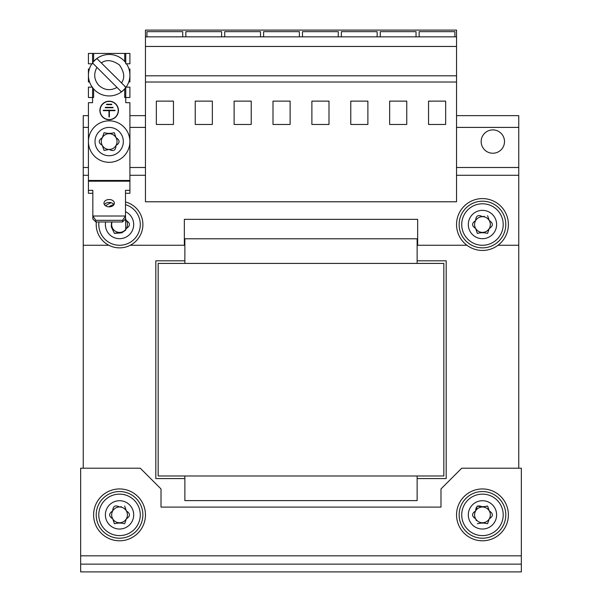 <?xml version="1.0" encoding="UTF-8"?>
<svg xmlns="http://www.w3.org/2000/svg" width="602" height="602" viewBox="0 0 602 602"><rect width="100%" height="100%" fill="white"/><g stroke="black" fill="none" stroke-linecap="round" stroke-linejoin="round"><path stroke-width="0.9" d="M125.758 87.252L125.758 87.651A20.739 20.739 0 0 1 92.58 87.651A20.739 20.739 0 0 0 94.506 89.871M125.758 87.651L125.758 87.501A20.649 20.649 0 0 1 121.408 91.843L92.58 63.014L92.58 63.797L92.58 53.427L88.426 53.427L88.426 63.797L92.58 63.797M481.164 141.568A11.664 11.664 0 0 0 492.835 153.232A11.664 11.664 0 0 0 504.499 141.568A11.664 11.664 0 0 0 492.835 129.904A11.664 11.664 0 0 0 481.164 141.568M109.165 199.518A5.185 3.665 180 0 1 114.35 203.183A5.185 3.665 180 0 1 109.165 206.847A5.185 3.665 180 0 1 103.98 203.183A5.185 3.665 180 0 1 109.165 199.518M113.921 204.65A5.185 3.665 0 0 0 109.165 202.453A5.185 3.665 0 0 0 104.417 204.65M120.377 124.125L119.828 123.779A20.739 20.739 0 0 0 109.165 120.829A20.739 20.739 0 0 1 129.904 141.568A20.739 20.739 0 0 1 109.165 162.307A20.739 20.739 0 0 1 88.426 141.568L88.426 102.686L92.58 102.686L92.58 87.132L88.426 87.132L88.426 97.501L93.611 97.501L93.611 88.923M95.011 141.568A14.162 14.162 0 0 0 109.165 155.73A14.162 14.162 0 0 0 123.327 141.568A14.162 14.162 0 0 0 109.165 127.413A14.162 14.162 0 0 0 95.011 141.568M111.001 133.388L114.29 132.703C110.873 133.576 107.465 133.576 104.048 132.703L102.348 137.632C98.246 140.258 98.246 142.885 102.348 145.511L104.048 150.44L109.165 149.446C113.492 151.681 115.765 150.372 115.99 145.511C120.084 142.885 120.084 140.258 115.99 137.632L114.29 132.703M109.481 149.454L109.165 149.446A7.879 7.879 0 0 1 102.348 137.632A7.879 7.879 0 0 1 115.99 137.632A7.879 7.879 0 0 1 109.165 149.446L108.819 149.462M90.044 133.546A20.739 20.739 0 0 0 88.426 141.568A20.739 20.739 0 0 1 109.165 120.829L108.518 120.844A20.739 20.739 0 0 0 97.953 124.125L97.419 124.479M508.389 224.523A25.924 25.924 0 0 0 482.465 198.6A25.924 25.924 0 0 0 456.542 224.523A25.924 25.924 0 0 0 482.465 250.447A25.924 25.924 0 0 0 508.389 224.523M505.793 224.523A23.327 23.327 0 0 0 482.465 201.196A23.327 23.327 0 0 0 459.13 224.523A23.327 23.327 0 0 0 482.465 247.858A23.327 23.327 0 0 0 505.793 224.523M503.204 224.523A20.739 20.739 0 0 1 482.465 245.262A20.739 20.739 0 0 1 461.726 224.523A20.739 20.739 0 0 1 482.465 203.785A20.739 20.739 0 0 1 503.204 224.523M468.303 224.523A14.162 14.162 0 0 0 482.465 238.685A14.162 14.162 0 0 0 496.62 224.523A14.162 14.162 0 0 0 482.465 210.361A14.162 14.162 0 0 0 468.303 224.523M484.294 216.344L482.465 216.645C478.138 214.41 475.866 215.727 475.64 220.588C471.547 223.214 471.547 225.84 475.64 228.459L477.341 233.395C480.757 232.515 484.166 232.515 487.582 233.395L489.283 228.459C493.384 225.84 493.384 223.214 489.283 220.588L487.582 215.659M482.774 232.41L482.465 232.402A7.879 7.879 0 0 1 475.64 220.588A7.879 7.879 0 0 1 489.283 220.588A7.879 7.879 0 0 1 482.465 232.402L482.112 232.417M96.35 221.965A23.327 23.327 0 0 0 119.535 247.858A23.327 23.327 0 0 0 125.502 201.971M111.182 202.739A23.327 23.327 0 0 0 105.576 205.831M125.502 204.657A20.739 20.739 0 0 1 119.535 245.262A20.739 20.739 0 0 1 98.954 221.965M105.613 221.965A14.162 14.162 0 0 0 119.535 238.685A14.162 14.162 0 0 0 125.502 211.678M111.588 221.965L111.25 226.766L114.418 233.395L121.785 232.839L125.75 230.039L125.502 217.856M125.299 219.151A7.879 7.879 0 0 1 119.535 232.402A7.879 7.879 0 0 1 112.085 221.965M100.098 110.459A9.075 9.075 0 0 0 109.165 119.535A9.075 9.075 0 0 0 118.24 110.459A9.075 9.075 0 0 0 109.165 101.392A9.075 9.075 0 0 0 100.098 110.459M118.436 110.459A9.271 9.271 0 0 0 109.165 101.196A9.271 9.271 0 0 0 99.902 110.459A9.271 9.271 0 0 0 109.165 119.73A9.271 9.271 0 0 0 118.436 110.459M503.204 514.868A20.739 20.739 0 0 1 482.465 535.607A20.739 20.739 0 0 1 461.726 514.868A20.739 20.739 0 0 1 482.465 494.129A20.739 20.739 0 0 1 503.204 514.868M468.303 514.868A14.162 14.162 0 0 0 482.465 529.03A14.162 14.162 0 0 0 496.62 514.868A14.162 14.162 0 0 0 482.465 500.713A14.162 14.162 0 0 0 468.303 514.868M482.465 522.747A7.879 7.879 0 0 1 475.64 510.932A7.879 7.879 0 0 1 489.283 510.932A7.879 7.879 0 0 1 482.465 522.747M477.341 523.74C480.757 522.86 484.166 522.86 487.582 523.74L489.283 518.804C493.384 516.185 493.384 513.559 489.283 510.932L487.582 506.004C484.166 506.876 480.757 506.876 477.341 506.004L475.64 510.932C471.547 513.559 471.547 516.185 475.64 518.804L476.295 520.549M475.881 519.285L475.475 518.54M475.64 510.932C475.866 506.071 478.138 504.754 482.465 506.989M508.389 514.868A25.924 25.924 0 0 0 482.465 488.944A25.924 25.924 0 0 0 456.542 514.868A25.924 25.924 0 0 0 482.465 540.792A25.924 25.924 0 0 0 508.389 514.868M505.793 514.868A23.327 23.327 0 0 0 482.465 491.541A23.327 23.327 0 0 0 459.13 514.868A23.327 23.327 0 0 0 482.465 538.203A23.327 23.327 0 0 0 505.793 514.868M145.458 514.868A25.924 25.924 0 0 0 119.535 488.944A25.924 25.924 0 0 0 93.611 514.868A25.924 25.924 0 0 0 119.535 540.792A25.924 25.924 0 0 0 145.458 514.868M142.87 514.868A23.327 23.327 0 0 0 119.535 491.541A23.327 23.327 0 0 0 96.207 514.868A23.327 23.327 0 0 0 119.535 538.203A23.327 23.327 0 0 0 142.87 514.868M140.274 514.868A20.739 20.739 0 0 1 119.535 535.607A20.739 20.739 0 0 1 98.796 514.868A20.739 20.739 0 0 1 119.535 494.129A20.739 20.739 0 0 1 140.274 514.868M105.38 514.868A14.162 14.162 0 0 0 119.535 529.03A14.162 14.162 0 0 0 133.697 514.868A14.162 14.162 0 0 0 119.535 500.713A14.162 14.162 0 0 0 105.38 514.868M121.371 506.688L119.535 506.989C115.215 504.754 112.943 506.071 112.717 510.932C108.616 513.559 108.616 516.185 112.717 518.804L114.418 523.74C117.834 522.86 121.243 522.86 124.659 523.74L126.36 518.804C130.453 516.185 130.453 513.559 126.36 510.932L124.659 506.004M119.851 522.754L119.535 522.747A7.879 7.879 0 0 1 112.717 510.932A7.879 7.879 0 0 1 126.36 510.932A7.879 7.879 0 0 1 119.535 522.747L119.188 522.762M443.84 475.986L158.16 475.986L158.16 263.413L443.84 263.413L443.84 475.986M184.867 475.986L184.867 500.608L417.133 500.608L417.133 475.986M417.133 263.413L417.133 238.783L184.867 238.783L184.867 263.413M518.758 468.206L518.758 127.406L456.542 127.406M88.426 175.272L83.242 175.272L83.242 468.206M184.867 260.824L155.828 260.824L155.828 478.575L184.867 478.575M417.133 478.575L446.172 478.575L446.172 260.824L417.133 260.824M461.726 468.206L521.347 468.206L521.347 555.827L80.653 555.827L80.653 468.206L140.274 468.206L161.012 488.944L161.012 507.095L440.988 507.095L440.988 488.944L461.726 468.206M521.347 564.127L521.347 571.9L80.653 571.9L80.653 564.127L521.347 564.127L521.347 555.827M80.653 555.827L80.653 564.127M117.706 523.055L114.418 523.74M125.705 509.187L126.119 510.451M487.582 506.004L488.636 509.187M489.042 510.451L489.283 510.932M115.012 161.471L115.629 161.276A20.739 20.739 0 0 0 124.84 155.15M93.498 155.15L93.927 155.632A20.739 20.739 0 0 0 103.326 161.471L103.95 161.645M92.836 193.287L88.426 193.287L88.426 141.568M129.776 143.878A20.739 20.739 0 0 0 129.904 141.568L129.904 193.287L125.502 193.287M124.719 88.923L124.719 97.501L129.904 97.501L129.904 87.132L125.758 87.132L125.758 102.686L129.904 102.686L129.904 141.568M145.458 36.842L145.458 30.1L456.542 30.1L456.542 36.842L145.458 36.842L145.458 201.783L456.542 201.783L456.542 82.015L145.458 82.015M129.904 175.272L145.458 175.272M83.242 245.262L108.849 245.262M130.228 245.262L184.347 245.262L184.347 219.339L417.653 219.339L417.653 245.262L466.911 245.262M498.02 245.262L518.758 245.262M456.542 175.272L518.758 175.272M456.542 36.842L456.542 46.452L145.458 46.452M456.542 46.452L456.542 75.799L145.458 75.799M195.236 124.463L212.34 124.463L212.34 101.128L195.236 101.128L195.236 124.463M156.347 124.463L173.459 124.463L173.459 101.128L156.347 101.128L156.347 124.463M145.458 127.406L129.904 127.406M129.904 167.491L145.458 167.491M88.426 127.406L83.242 127.406L83.242 115.644L88.426 115.644M129.904 115.644L145.458 115.644M83.242 175.272L83.242 167.491L88.426 167.491M311.889 124.463L329.001 124.463L329.001 101.128L311.889 101.128L311.889 124.463M350.77 124.463L367.882 124.463L367.882 101.128L350.77 101.128L350.77 124.463M456.542 167.491L518.758 167.491M83.242 127.406L83.242 167.491M456.542 115.644L518.758 115.644L518.758 127.406M111.761 104.628L106.577 104.628L106.577 104.244L111.761 104.244L111.761 104.628M113.056 107.743L105.282 107.743L105.282 107.352L113.056 107.352L113.056 107.743M109.361 116.946L109.361 110.655L115.005 110.655L115.005 110.264L103.333 110.264L103.333 110.655L108.977 110.655L108.977 116.946L109.361 116.946M125.758 53.427L125.758 63.797L129.904 63.797L129.904 53.427L93.611 53.427L93.611 61.487M92.58 53.427L93.611 53.427M89.555 81.947L88.426 81.947L88.426 68.982L89.382 68.982M128.783 81.947L129.904 81.947L129.904 68.982L128.948 68.982M92.58 62.766A20.739 20.739 0 0 1 125.758 62.766A20.739 20.739 0 0 0 92.58 62.766L92.58 62.909A20.649 20.649 0 0 1 96.93 58.567L125.758 87.132M88.426 190.352L92.836 190.352L92.836 216.013L125.502 216.013L125.502 190.352L129.904 190.352M125.502 216.013L125.502 218.947L122.507 221.965L95.831 221.965L92.836 218.947L92.836 216.013L95.831 220.324L122.507 220.324L125.502 216.013M88.426 75.205A20.739 20.739 0 0 1 91.85 63.797A20.739 20.739 0 0 0 92.204 87.132M126.134 87.132A20.739 20.739 0 0 0 126.488 63.797M122.507 220.324L122.507 221.965M95.831 220.324L95.831 221.965M121.408 91.843L116.999 87.433C110.512 90.955 104.485 90.3 98.901 85.469C94.07 79.893 93.423 73.865 96.945 67.379M93.265 63.699L92.58 63.014M96.93 58.567L101.339 62.977C106.215 59.32 112.25 59.974 119.437 64.941C124.396 72.127 125.05 78.155 121.393 83.031M124.742 86.379L125.758 87.395M119.851 232.41L119.188 232.417M117.706 232.711L114.418 233.395M126.36 220.588C130.453 223.214 130.453 225.84 126.36 228.459M125.705 218.842L126.119 220.106M108.714 206.84A20.739 20.739 0 0 1 113.868 204.575M480.629 232.711L477.341 233.395M488.636 218.842L489.042 220.106M338.264 36.842L338.264 31.658L302.49 31.658L302.49 36.842M377.153 36.842L377.153 31.658L341.372 31.658L341.372 36.842M456.542 75.799L456.542 82.015M389.66 124.463L406.764 124.463L406.764 101.128L389.66 101.128L389.66 124.463M428.541 124.463L445.653 124.463L445.653 101.128L428.541 101.128L428.541 124.463M416.035 36.842L416.035 31.658L380.261 31.658L380.261 36.842M454.916 36.842L454.916 31.658L419.142 31.658L419.142 36.842M221.611 36.842L221.611 31.658L185.837 31.658L185.837 36.842M182.722 36.842L182.722 31.658L146.948 31.658L146.948 36.842M272.999 124.463L290.111 124.463L290.111 101.128L272.999 101.128L272.999 124.463M234.118 124.463L251.23 124.463L251.23 101.128L234.118 101.128L234.118 124.463M260.493 36.842L260.493 31.658L224.719 31.658L224.719 36.842M299.382 36.842L299.382 31.658L263.608 31.658L263.608 36.842M88.742 145.157L88.644 144.518M107.337 149.755L104.048 150.44M115.99 137.632C120.084 140.258 120.084 142.885 115.99 145.511M115.336 135.886L115.75 137.158M88.426 180.457L129.904 180.457M124.719 61.487L124.719 53.427M129.904 181.187L88.426 181.187"/></g></svg>
